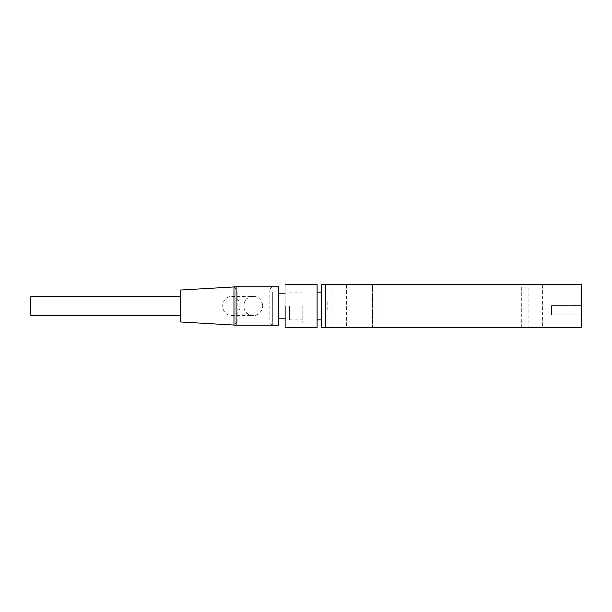 <?xml version="1.0" encoding="UTF-8"?>
<svg xmlns="http://www.w3.org/2000/svg" width="612" height="612" viewBox="0 0 612 612"><rect width="100%" height="100%" fill="white"/><g stroke="black" fill="none" stroke-linecap="round" stroke-linejoin="round"><path stroke-width="0.46" stroke-dasharray="3.06 2.29" d="M528.118 327.313L542.607 327.313L542.607 284.687L528.118 284.687L528.118 327.313L542.607 327.313M332.025 327.313L346.514 327.313L346.514 284.687L332.025 284.687L332.025 327.313L346.514 327.313M325.63 301.739L325.63 310.261L327.757 310.261L327.757 301.739L325.63 301.739L325.63 310.261M581.4 314.95L581.4 305.572L551.557 305.572L551.557 314.95L581.4 314.95L581.4 305.572L551.557 305.572L551.557 314.95L581.4 314.95L581.4 305.572L581.4 314.95M555.826 327.099L564.348 327.099L555.826 327.313M525.983 306.283L525.983 284.687L525.983 327.313L325.63 327.313L325.63 284.687L325.63 305.985L325.63 284.687L381.047 284.687L381.047 327.313L381.047 284.687L372.517 284.687L372.517 327.313L372.517 284.687L525.983 284.687L521.722 284.687L521.722 327.313L525.983 327.313L526.029 306.283M575.005 327.313L570.744 327.099L575.005 327.313M569.887 327.313L565.626 327.099L569.887 327.313M564.777 327.313L560.516 327.099L564.777 327.313M574.752 327.313L570.744 327.313L574.752 327.099M551.557 314.95L551.557 305.572L551.557 314.95M327.757 301.739L327.757 310.261M332.025 284.687L346.514 284.687M528.118 284.687L542.607 284.687M581.4 284.687L581.4 327.313L521.722 327.313L521.722 284.687L581.4 284.687M321.369 327.313L321.369 284.687M302.183 305.985L302.183 323.052L302.183 305.985M289.392 305.985L289.392 319.854L289.392 305.985M285.131 327.313L285.131 284.687L285.131 327.313M278.735 306L278.735 286.814L278.735 306M233.975 325.056L236.11 325.186L236.11 286.814L233.975 286.944M180.693 321.988L180.693 290.012M30.875 315.593L30.883 296.415M180.693 315.593L180.693 296.415L180.693 315.593M272.34 292.437L272.34 325.186L272.34 292.437M240.187 306A9.593 8.736 90 0 0 231.451 296.407A9.593 8.736 90 0 0 222.714 306A9.593 8.736 90 0 0 231.451 315.593A9.593 8.736 90 0 0 240.187 306L262.755 306C262.173 300.178 258.975 296.981 253.161 296.415C240.799 295.841 240.799 316.159 253.161 315.585C258.975 315.019 262.173 311.822 262.755 306L262.793 306C261.416 312.556 258.218 315.754 253.207 315.585C245.381 314.17 242.49 309.626 244.532 301.945C245.58 298.954 248.472 297.111 253.207 296.415L231.451 296.415M233.975 286.814L237.173 290.012L269.15 290.012L272.34 286.814L233.975 286.814L233.975 325.186L272.34 325.186L269.15 321.988L237.173 321.988L233.975 325.186M237.173 321.988L237.173 290.012M269.15 290.012L269.15 321.988M302.183 323.052L317.1 323.052M289.392 319.854L302.183 319.854M289.392 292.146L302.183 292.146M302.183 288.948L317.1 288.948M231.451 315.585L253.161 315.585M253.161 296.415L253.207 296.415C258.218 296.246 261.416 299.444 262.793 306"/><path stroke-width="0.92" d="M581.4 284.687L581.4 327.313L325.63 327.313L325.63 284.687L581.4 284.687M325.63 284.687L321.369 284.687L321.369 327.313L325.63 327.313M285.131 306L285.131 327.313L317.1 327.313L317.1 306L317.1 327.313L285.131 327.313L285.131 306M236.11 306L236.11 325.186L278.735 325.186L278.735 306L278.735 325.186L233.975 325.186L233.975 286.814L278.735 286.814L278.735 306L278.735 286.814L236.11 286.814L236.11 306M233.975 286.944L180.693 290.012L180.693 321.988L233.975 325.056M180.693 296.415L30.875 296.407L30.6 306L30.875 315.593L180.693 315.593M317.1 284.687L317.1 306L317.1 284.687L285.131 284.687L317.1 284.687M317.1 319.854L321.369 319.854M317.1 292.146L321.369 292.146M278.735 318.791L285.131 318.791L278.735 318.791M278.735 293.209L285.131 293.209L278.735 293.209"/></g></svg>

